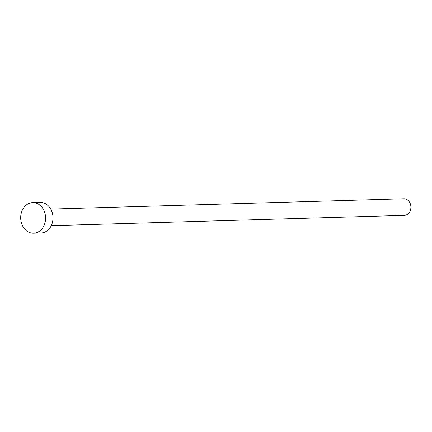<?xml version="1.0" encoding="UTF-8"?>
<svg xmlns="http://www.w3.org/2000/svg" width="432" height="432" viewBox="0 0 432 432"><rect width="100%" height="100%" fill="white"/><g stroke="black" fill="none" stroke-linecap="round" stroke-linejoin="round"><path stroke-width="0.65" d="M50.76 209.104L403.915 198.79A8.289 6.739 88.3 0 1 410.4 210.292A8.289 6.739 88.3 0 1 404.395 215.363L51.246 225.677M32.681 202.619L40.1 202.403A15.304 12.442 88.3 0 1 52.078 223.636A15.304 12.442 88.3 0 1 40.997 232.994L33.577 233.21A15.304 12.442 88.3 0 1 21.6 211.977A15.304 12.442 88.3 0 1 32.681 202.619A15.304 12.442 88.3 0 1 44.658 223.852A15.304 12.442 88.3 0 1 33.577 233.21"/></g></svg>
